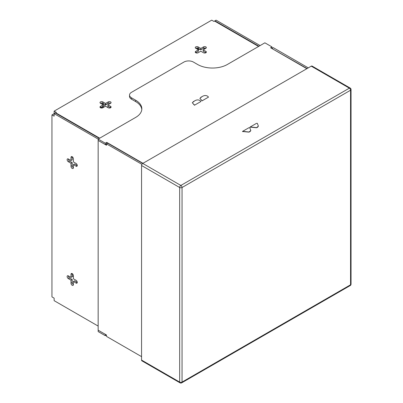 <?xml version="1.0" encoding="UTF-8"?>
<svg xmlns="http://www.w3.org/2000/svg" width="403" height="403" viewBox="0 0 403 403"><rect width="100%" height="100%" fill="white"/><g stroke="black" fill="none" stroke-linecap="round" stroke-linejoin="round"><path stroke-width="0.6" d="M108.221 101.909A1.683 0.972 180 0 1 110.054 101.697A1.683 0.972 180 0 1 111.092 102.599A1.683 0.972 180 0 1 110.603 103.284L107.923 104.83L107.923 106.206L110.603 107.752L110.603 106.377A1.683 0.972 180 0 1 111.092 107.067A1.683 0.972 180 0 1 110.603 107.752A1.683 0.972 180 0 1 108.221 107.752L105.541 106.206L102.861 107.752A1.683 0.972 0 0 1 101.027 107.964A1.683 0.972 0 0 1 99.984 107.067A1.683 0.972 0 0 1 100.478 106.377L103.158 104.83L100.478 103.284A1.683 0.972 180 0 1 102.861 103.284L105.541 104.83L108.221 103.284L108.221 101.909L105.541 103.455L102.861 101.909A1.683 0.972 0 0 0 101.027 101.697A1.683 0.972 0 0 0 99.984 102.599A1.683 0.972 0 0 0 100.478 103.284M203.188 49.831L203.188 51.206L205.868 52.753A1.683 0.972 0 0 0 206.361 52.063A1.683 0.972 0 0 0 205.868 51.377L203.188 49.831L205.868 48.284A1.683 0.972 0 0 0 203.485 48.284L200.805 49.831L200.805 48.456L198.13 46.909A1.683 0.972 180 0 0 196.291 46.698A1.683 0.972 180 0 0 195.254 47.594A1.683 0.972 180 0 0 195.747 48.284A1.683 0.972 0 0 1 198.13 48.284L200.805 49.831M71.004 280.156L68.324 278.604A1.683 0.972 60 0 1 67.135 276.544A1.683 0.972 60 0 1 67.482 275.773A1.683 0.972 60 0 1 68.324 275.859A1.683 0.972 -120 0 0 69.517 277.919L72.197 279.465L71.004 280.156L71.004 283.249A1.683 0.972 60 0 0 71.739 284.941A1.683 0.972 60 0 0 73.039 285.395A1.683 0.972 60 0 0 73.386 284.624L73.386 281.526L76.066 283.077A1.683 0.972 -120 0 0 76.908 283.158A1.683 0.972 -120 0 0 77.164 281.808A1.683 0.972 -120 0 0 76.066 280.327L73.386 278.78L73.386 275.682A1.683 0.972 -120 0 0 72.651 273.99A1.683 0.972 -120 0 0 71.356 273.536A1.683 0.972 -120 0 0 71.004 274.307L71.004 277.405L68.324 275.859M71.004 163.27L68.324 161.724A1.683 0.972 60 0 1 67.135 159.664A1.683 0.972 60 0 1 67.482 158.893A1.683 0.972 60 0 1 68.324 158.973A1.683 0.972 -120 0 0 69.517 161.039L72.197 162.585L71.004 163.27L71.004 166.368A1.683 0.972 60 0 0 71.739 168.061A1.683 0.972 60 0 0 73.039 168.514A1.683 0.972 60 0 0 73.386 167.744L73.386 164.646L76.066 166.192A1.683 0.972 -120 0 0 76.908 166.278A1.683 0.972 -120 0 0 77.164 164.928A1.683 0.972 -120 0 0 76.066 163.447L73.386 161.895L73.386 158.802A1.683 0.972 -120 0 0 72.651 157.11A1.683 0.972 -120 0 0 71.356 156.656A1.683 0.972 -120 0 0 71.004 157.427L71.004 160.52L68.324 158.973M195.747 51.377L198.427 49.831L198.427 51.206L195.747 52.753L195.747 51.377A1.683 0.972 0 0 0 195.254 52.063A1.683 0.972 0 0 0 196.291 52.964A1.683 0.972 0 0 0 198.13 52.753L200.805 51.206L203.485 52.753A1.683 0.972 0 0 0 205.868 52.753L205.868 51.377M100.478 106.377L100.478 107.752L103.158 106.206L103.158 104.83M110.603 103.284A1.683 0.972 0 0 0 108.221 103.284M197.072 48.002A10.105 5.833 120 0 0 198.135 48.954A10.105 5.833 120 0 0 200.11 49.428M109.515 108.039L110.301 107.581M98.156 326.082L54.133 300.663L54.133 298.144L51.952 296.89L51.952 114.91L54.133 113.651L98.156 139.07L135.67 117.414A21.052 12.155 180 0 0 141.836 108.82A21.052 12.155 180 0 0 135.67 100.226L131.499 97.818L131.499 99.193L135.67 101.601L135.67 100.226M258.565 46.461L214.537 21.042L213.907 21.409L211.726 20.15L54.133 111.137L54.133 116.17L51.952 114.91M198.427 49.831L195.747 48.284M200.805 48.456L203.485 46.909A1.683 0.972 180 0 1 205.323 46.698A1.683 0.972 180 0 1 206.361 47.594A1.683 0.972 180 0 1 205.868 48.284M55.679 113.172L55.679 112.759L56.309 112.397L54.133 111.137M55.679 112.759L99.702 138.179M110.603 106.377L107.923 104.83M258.917 46.254L214.895 20.835L216.084 20.15L260.111 45.569M214.895 20.835L214.895 21.248M105.304 144.571L98.156 140.446L98.156 139.07L105.304 143.196L105.304 144.571L106.493 143.886L141.911 164.333M54.133 113.651L55.322 112.966L99.35 138.385M72.197 162.585L72.197 165.678A1.683 0.972 -120 0 0 73.386 167.744M73.386 164.646L74.58 163.961L77.255 165.507L76.066 166.192M71.004 160.52L72.197 159.835L72.197 156.742L71.004 157.427M72.197 279.465L72.197 282.558A1.683 0.972 -120 0 0 73.386 284.624M73.386 281.526L74.58 280.841L77.255 282.387L76.066 283.077M71.004 277.405L72.197 276.715L72.197 273.622L71.004 274.307M105.541 103.455L105.541 104.83M98.156 330.203L105.304 334.329L105.304 335.704L98.156 331.578L98.171 330.198M306.849 68.701L270.589 47.766L272.02 46.944L264.872 42.819L227.363 64.475A21.052 12.155 180 0 1 197.591 64.475L193.425 62.067A6.735 3.889 0 0 0 183.899 62.067L131.499 92.317A6.735 3.889 0 0 0 129.529 95.068A6.735 3.889 0 0 0 131.499 97.818M105.304 143.196L106.73 142.37L142.989 163.306M131.499 99.193A6.735 3.889 180 0 1 129.529 96.443L129.529 95.068M307.091 68.565L271.783 48.456M141.801 109.505A21.052 12.155 0 0 0 135.67 101.601M272.02 48.592L273.209 47.63L308.28 67.88M106.73 143.745L106.73 142.37M141.564 165.507L141.564 360.08L179.667 382.079L179.667 187.506L141.564 165.507A1.683 0.972 -60 0 1 142.753 163.442L180.861 185.445L349.366 88.161L311.257 66.157L142.753 163.442L107.682 143.196L106.493 143.886L106.493 145.271L98.156 140.461L98.156 330.193L106.493 335.004L106.493 336.394L141.564 356.64M105.304 335.704L106.493 335.019M272.02 48.32L272.02 46.944M242.586 131.62A5.053 2.917 60 0 1 243.498 131.595L248.898 132.124L250.817 130.532L249.784 127.736A5.269 3.043 -120 0 0 248.832 127.766L242.495 131.423A5.269 3.043 60 0 1 243.447 131.393L243.498 131.595M250.162 127.247A5.053 2.917 60 0 1 251.074 127.222L256.469 127.751L258.388 126.159L257.356 123.363A5.269 3.043 -120 0 0 256.404 123.394L250.067 127.051A5.269 3.043 60 0 1 251.024 127.021L251.074 127.222M250.273 131.333A4.463 3.501 -146.6 0 1 249.664 131.796L249.734 131.685A4.463 3.501 -146.6 0 0 250.349 131.217L250.817 130.532M257.844 126.955A4.463 3.501 -146.6 0 1 257.235 127.424L257.31 127.313A4.463 3.501 -146.6 0 0 257.92 126.844L258.388 126.159M243.447 131.393L248.973 132.013A4.463 3.501 -146.6 0 0 249.714 131.7M249.638 131.811A4.463 3.501 -146.6 0 1 248.898 132.124M251.024 127.021L256.545 127.64A4.463 3.501 -146.6 0 0 257.285 127.328M257.21 127.439A4.463 3.501 -146.6 0 1 256.469 127.751M311.257 66.157A1.683 0.972 -60 0 1 312.098 66.077L350.207 88.076A1.683 0.972 -60 0 0 349.366 88.161A1.683 0.972 60 0 1 350.555 90.222L182.05 187.506L182.05 382.079L350.555 284.795L350.555 90.222A1.683 0.972 0 0 0 351.048 89.537A1.683 1.683 0 0 0 350.207 88.076M180.02 382.85A1.683 1.683 0 0 0 181.703 382.85A1.683 0.972 60 0 0 182.05 382.079A1.683 0.972 0 0 1 179.667 382.079A1.683 0.972 120 0 0 180.02 382.85L141.911 360.851A1.683 0.972 -60 0 1 141.564 360.08M208.512 97.113A5.269 3.043 -120 0 0 207.495 96.121C205.772 95.209 203.953 95.385 202.039 96.639L199.868 98.382L201.162 99.778A5.269 3.043 60 0 1 202.175 100.775L208.512 97.113M199.868 98.382L201.162 99.778M201.132 99.934A5.053 2.917 60 0 1 202.105 100.891M200.941 101.485A5.269 3.043 -120 0 0 199.923 100.493C198.195 99.581 196.377 99.758 194.468 101.012L192.296 102.755L193.586 104.15A5.269 3.043 60 0 1 194.604 105.148L200.941 101.485M192.291 102.755L193.586 104.15M193.556 104.306A5.053 2.917 60 0 1 194.533 105.264M200.669 97.435A4.463 0.479 154.4 0 1 201.283 97.063L201.309 97.047A4.463 0.479 154.4 0 1 202.039 96.639M193.092 101.808A4.463 0.479 154.4 0 1 193.712 101.435L193.732 101.42A4.463 0.479 154.4 0 1 194.468 101.012M102.337 103.077L102.337 104.357M103.168 104.573L103.168 103.465M102.669 106.488L102.79 106.578A1.753 1.013 60 0 1 103.475 107.4M102.941 104.704L104.13 104.019M102.221 106.75L102.7 107.122A1.013 0.584 60 0 1 103.103 107.616M101.43 108.029L101.027 107.797A0.675 0.388 60 0 1 100.785 107.581M69.517 277.919L68.324 278.604M69.517 161.039L68.324 161.724M72.197 165.678L71.004 166.368M72.197 282.558L71.004 283.249M203.485 48.284L203.485 46.909M198.13 48.284L198.13 46.909M102.861 103.284L102.861 101.909M351.048 284.105A1.683 0.972 0 0 1 350.555 284.795A1.683 0.972 60 0 1 350.207 285.566A1.683 1.683 0 0 0 351.048 284.105L351.048 89.537M179.667 187.506A1.683 0.972 0 0 0 182.05 187.506A1.683 0.972 60 0 0 180.861 185.445A1.683 0.972 120 0 0 179.667 187.506M102.79 106.578L108.911 103.042M101.027 107.797L102.483 106.956M181.703 382.85L350.207 285.566M73.386 276.498L72.197 275.813M204.789 48.909L203.601 48.224M107.243 107.193L108.432 106.503"/></g></svg>
